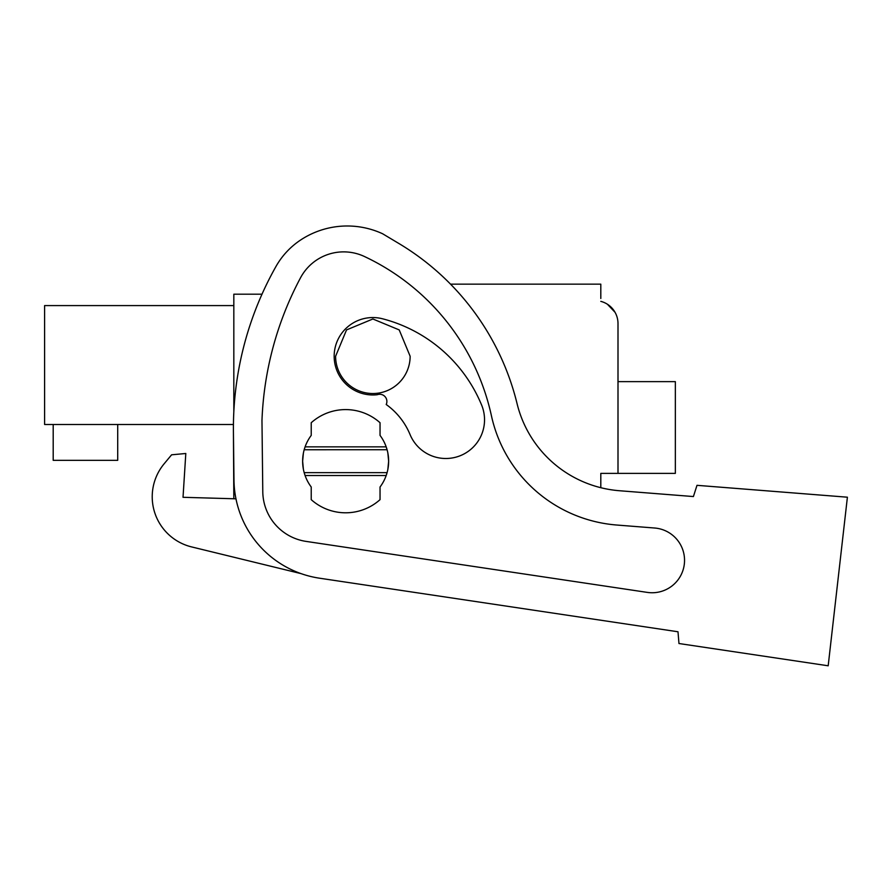 <?xml version="1.0" encoding="UTF-8"?>
<svg xmlns="http://www.w3.org/2000/svg" width="892" height="892" viewBox="0 0 892 892"><rect width="100%" height="100%" fill="white"/><g stroke="black" fill="none" stroke-linecap="round" stroke-linejoin="round"><path stroke-width="1.34" d="M233.827 498.762L233.425 432.297A329.705 329.705 0 0 1 275.951 266.507A77.414 77.414 0 0 1 301.106 239.692A84.472 84.472 0 0 1 382.59 233.749L398.936 243.527A258.033 258.033 0 0 1 517.07 403.652A114.678 114.678 0 0 0 619.472 490.734L693.407 496.554L696.998 485.326L847.4 497.201L828.189 665.789L678.968 643.522L677.998 631.77L319.481 578.194A100.35 100.35 0 0 1 233.983 480.108L233.425 432.297M233.827 411.97L233.827 294.193L262.014 294.193M600.807 298.486L600.807 284.158L450.538 284.158M615.056 312.323L607.396 304.228M600.807 301.362A22.936 22.936 0 0 1 618 323.562L618 473.384L600.807 473.384L600.807 487.701A114.678 114.678 0 0 0 619.472 490.734L693.407 496.554M302.633 461.186L303.347 453.404M387.931 453.404L388.644 461.197L387.931 468.98M303.347 468.991L302.633 461.833M233.436 424.492L44.6 424.492L44.6 305.588L233.827 305.588M387.083 449.735L304.183 449.746L305.086 446.859A43.006 43.006 0 0 1 311.23 435.396L311.23 422.73A51.602 51.602 0 0 1 380.037 422.73L380.037 435.396A43.006 43.006 0 0 1 386.18 446.859L387.117 449.858M303.369 453.27L302.633 461.197A43.006 43.006 0 0 1 311.23 435.396M387.842 452.935L388.644 461.197A43.006 43.006 0 0 1 380.037 486.999L380.037 499.654A51.602 51.602 0 0 1 311.23 499.654L311.23 486.999A43.006 43.006 0 0 1 305.086 475.525L386.18 475.525L387.117 472.537M387.842 469.448L388.644 461.197A43.006 43.006 0 0 0 380.037 435.396M305.086 475.525L304.183 472.648L387.083 472.648M303.369 469.103L302.633 461.197A43.006 43.006 0 0 0 311.23 486.999M410.142 356.265A37.274 37.274 0 0 1 372.878 393.528A37.274 37.274 0 0 1 335.604 356.265L346.531 329.917L372.878 318.99L399.215 329.917L410.142 356.265M53.197 424.492L53.197 460.339L117.711 460.339L117.711 424.492M618 375.9L618 323.562M305.086 446.859L386.18 446.859M386.18 475.525A43.006 43.006 0 0 1 380.037 486.999M649.577 592.656A32.424 32.424 0 0 1 647.336 592.399L306.09 541.399A50.822 50.822 0 0 1 262.783 491.726L261.969 420.511A329.705 329.705 0 0 1 300.548 277.746A48.87 48.87 0 0 1 364.482 256.528A230.314 230.314 0 0 1 491.425 415.75A139.509 139.509 0 0 0 616.773 525.031L654.661 528.019A32.424 32.424 0 0 1 684.443 562.885A32.424 32.424 0 0 1 647.336 592.399L649.577 592.656M171.599 454.808L164.139 463.795L171.599 454.808L185.804 453.493L183.027 497.301L235.956 498.818M677.998 631.77L319.481 578.194M275.951 266.507A77.414 77.414 0 0 1 301.106 239.692M164.139 463.795A51.602 51.602 0 0 0 191.59 546.908L301.095 573.634M386.203 404.5A69.71 69.71 0 0 1 410.064 434.571A38.702 38.702 0 0 0 460.607 455.567A38.702 38.702 0 0 0 481.602 405.013A147.113 147.113 0 0 0 382.601 318.801A38.702 38.702 0 0 0 334.411 360.613A38.702 38.702 0 0 0 377.227 394.721A7.169 7.169 0 0 1 386.203 404.5M618 381.631L675.344 381.631L675.344 473.384L618 473.384"/></g></svg>
